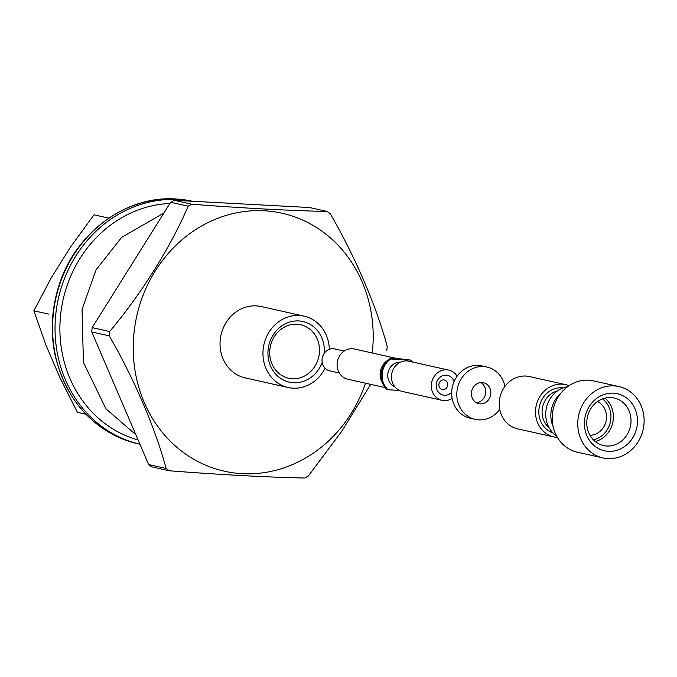 <?xml version="1.0" encoding="UTF-8"?>
<svg xmlns="http://www.w3.org/2000/svg" width="677" height="677" viewBox="0 0 677 677"><rect width="100%" height="100%" fill="white"/><g stroke="black" fill="none" stroke-linecap="round" stroke-linejoin="round"><path stroke-width="1.02" d="M327.101 211.444L309.601 207.534L174.234 200.29A153.535 138.633 102.6 0 0 170.646 202.271L92.131 327.617A153.535 138.633 102.6 0 0 91.767 331.942L148.627 464.524A153.535 138.633 102.6 0 0 151.843 466.868L169.343 470.777A153.535 138.633 -77.4 0 1 166.119 468.442C155.541 428.727 134.063 378.671 109.268 335.851A153.535 138.633 -77.4 0 1 109.632 331.535C141.231 294.072 170.849 246.75 188.147 206.189A153.535 138.633 -77.4 0 1 191.726 204.209C241.359 208.076 292.092 210.784 327.101 211.444A153.535 138.633 -77.4 0 1 330.317 213.788C355.171 256.693 376.615 306.74 387.176 346.37A153.535 138.633 -77.4 0 1 386.812 350.694M174.234 200.29L191.726 204.209M170.646 202.271L188.147 206.189M92.131 327.617L109.632 331.535M91.767 331.942L109.268 335.851M148.627 464.524L166.119 468.442M370.683 384.367L341.648 431.427L308.297 476.041A153.535 138.633 -77.4 0 1 304.709 478.021C269.353 477.344 218.595 474.628 169.343 470.777M372.257 353.005A132.176 119.347 102.6 0 0 264.25 210.784A132.176 119.347 102.6 0 0 133.894 333.981A132.176 119.347 102.6 0 0 225.475 471.463A132.176 119.347 102.6 0 0 365.504 383.207M304.117 316.159L261.187 306.554A36.558 33.004 102.6 0 0 256.261 305.877A36.558 33.004 102.6 0 0 220.49 337.73A36.558 33.004 102.6 0 0 245.226 377.901L288.157 387.506A36.558 33.004 -77.4 0 1 263.412 347.335A36.558 33.004 -77.4 0 1 299.192 315.482A36.558 33.004 -77.4 0 1 304.117 316.159A36.558 33.004 -77.4 0 1 329.31 349.324M325.078 368.229A36.558 33.004 -77.4 0 1 288.157 387.506M322.193 362.432A31.074 28.053 -77.4 0 1 293.539 382.733A31.074 28.053 -77.4 0 1 268.05 350.331A31.074 28.053 -77.4 0 1 298.735 320.932A31.074 28.053 -77.4 0 1 324.224 353.335M292.312 378.748A27.418 24.753 -77.4 0 1 288.622 378.24A27.418 24.753 -77.4 0 1 270.064 348.113A27.418 24.753 -77.4 0 1 296.89 324.224A27.418 24.753 -77.4 0 1 300.588 324.732A27.418 24.753 -77.4 0 1 319.146 354.858A27.418 24.753 -77.4 0 1 292.312 378.748M476.329 402.713A10.722 9.681 102.6 0 0 485.468 394.183A10.722 9.681 102.6 0 0 480.831 382.564M471.437 392.694A10.722 9.681 102.6 0 0 478.791 403.678A10.722 9.681 102.6 0 0 490.58 395.326A10.722 9.681 102.6 0 0 483.471 382.75A10.722 9.681 102.6 0 0 471.437 392.694M504.915 386.44A26.809 24.203 102.6 0 0 486.983 367.052L481.872 365.91A26.809 24.203 102.6 0 0 451.787 390.773A26.809 24.203 102.6 0 0 470.168 418.234L475.279 419.376A26.809 24.203 102.6 0 0 499.761 409.475M486.983 367.052A26.809 24.203 102.6 0 0 456.899 391.915A26.809 24.203 102.6 0 0 475.279 419.376M385.238 387.616L347.75 379.23A15.478 13.972 -77.4 0 1 337.138 363.38A15.478 13.972 -77.4 0 1 354.503 349.027L396.197 358.353M388.099 389.774L387.075 389.546A19.007 17.162 -77.4 0 1 383.123 384.324L381.76 381.6A15.478 13.972 -77.4 0 1 380.169 373.01A15.478 13.972 -77.4 0 1 386.279 361.383L388.674 359.495A19.007 17.162 -77.4 0 1 389.656 358.768L390.68 358.996A19.007 17.162 -77.4 0 0 388.099 389.774L399.244 390.375M383.123 384.324A19.007 17.162 -77.4 0 1 388.674 359.495M389.656 358.768L394.073 358.311A15.563 14.048 102.6 0 1 397.027 358.471L410.634 360.071A19.007 17.162 -77.4 0 1 412.471 362M394.877 386.872A12.795 11.551 -77.4 0 1 388.09 372.401A12.795 11.551 -77.4 0 1 400.395 362.195M410.634 360.071L390.68 358.996M457.102 376.2A15.478 13.972 102.6 0 0 448.741 370.107L408.874 361.188A15.478 13.972 102.6 0 0 391.865 373.247A15.478 13.972 102.6 0 0 402.121 391.399L441.979 400.31A15.478 13.972 102.6 0 0 452.143 398.364M447.725 384.993A4.874 4.401 102.6 0 0 444.383 380A4.874 4.401 102.6 0 0 439.018 383.791A4.874 4.401 102.6 0 0 442.25 389.512A4.874 4.401 102.6 0 0 447.725 384.993M454.072 381.608A10.113 9.131 102.6 0 0 441.209 376.437A10.113 9.131 102.6 0 0 437.867 391.382A10.113 9.131 102.6 0 0 451.703 392.178M448.741 370.107A15.478 13.972 102.6 0 0 446.651 369.82A15.478 13.972 102.6 0 0 431.511 383.309A15.478 13.972 102.6 0 0 441.979 400.31M397.027 358.471L394.073 358.311M344.204 351.067L334.666 348.934A11.238 10.147 102.6 0 0 322.057 359.36A11.238 10.147 102.6 0 0 329.767 370.869L339.295 373.002M553.134 426.612A26.809 24.203 -77.4 0 1 560.497 393.667M556.57 435.946A26.809 24.203 -77.4 0 1 546.432 407.816A26.809 24.203 -77.4 0 1 567.588 386.694M577.896 420.485A36.558 33.004 102.6 0 0 602.962 457.923A36.558 33.004 102.6 0 0 643.15 429.455A36.558 33.004 102.6 0 0 618.922 386.575A36.558 33.004 102.6 0 0 577.896 420.485M618.922 386.575L593.365 380.855A36.558 33.004 102.6 0 0 552.339 414.764A36.558 33.004 102.6 0 0 577.405 452.202L602.962 457.923M613.379 393.168A29.246 26.403 102.6 0 0 586.824 435.565A29.246 26.403 102.6 0 0 632.614 438.011A29.246 26.403 102.6 0 0 613.379 393.168M557.433 437.469A26.809 24.203 -77.4 0 1 553.981 436.978A26.809 24.203 -77.4 0 1 535.837 407.52A26.809 24.203 -77.4 0 1 562.071 384.155A26.809 24.203 -77.4 0 1 565.684 384.654A26.809 24.203 -77.4 0 1 569.018 385.687M565.684 384.654L529.406 376.539A26.809 24.203 102.6 0 0 525.792 376.04A26.809 24.203 102.6 0 0 499.558 399.405A26.809 24.203 102.6 0 0 517.702 428.863L553.981 436.978M597.52 401.546A17.67 15.952 -77.4 0 1 606.067 421.162A17.67 15.952 -77.4 0 1 589.98 435.269M610.933 397.56A24.372 22.002 102.6 0 0 587.077 418.792A24.372 22.002 102.6 0 0 603.571 445.576A24.372 22.002 102.6 0 0 630.372 426.595A24.372 22.002 102.6 0 0 614.217 398.008A24.372 22.002 102.6 0 0 610.933 397.56M604.933 398.135A24.372 22.002 -77.4 0 1 612.736 422.651A24.372 22.002 -77.4 0 1 595.227 441.506M602.454 398.905A22.544 20.352 -77.4 0 1 610.358 422.118A22.544 20.352 -77.4 0 1 593.323 439.745M85.886 414.231L77.39 412.327L59.635 376.979L45.875 344.881L33.85 310.802L48.566 314.094M33.85 310.802L51.545 277.35L70.552 247.003L93.968 214.821L108.692 218.112M169.893 203.472A120.633 108.921 102.6 0 0 61.074 311.048A120.633 108.921 102.6 0 0 138.091 439.957M192.124 201.247A124.289 112.221 102.6 0 0 178.246 199.546A124.289 112.221 102.6 0 0 56.682 307.392A124.289 112.221 102.6 0 0 139.927 444.247L138.277 443.884C94.89 432.273 67.209 402.959 55.243 355.941C50.242 332.246 51.52 308.67 59.068 285.203C75.409 232.753 125.956 195.408 175.681 198.979L192.539 201.297M192.378 201.264A124.289 112.221 102.6 0 0 175.792 198.996A124.289 112.221 102.6 0 0 54.16 307.29A124.289 112.221 102.6 0 0 138.277 443.884M549.132 427.712A20.716 18.702 -77.4 0 1 542.607 406.962A20.716 18.702 -77.4 0 1 557.349 390.967M552.974 432.908A23.153 20.902 -77.4 0 1 539.434 406.251A23.153 20.902 -77.4 0 1 563.044 387.904M163.902 213.035L121.665 237.356L96.032 269.903L82.035 309.507L83.432 362.39L105.925 408.798L135.815 434.659"/></g></svg>
